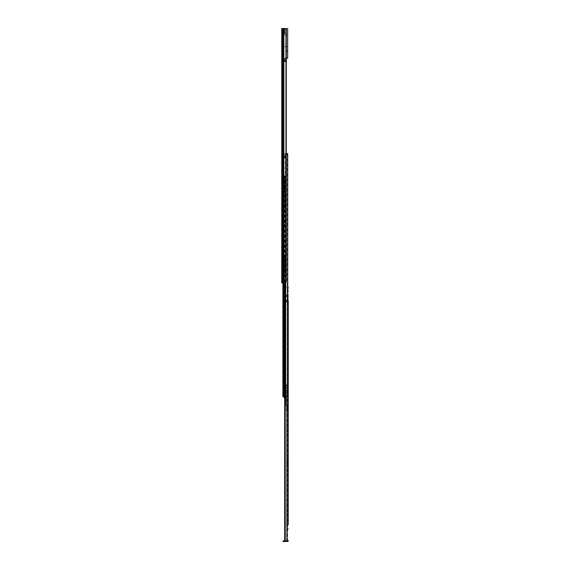 <?xml version="1.0" encoding="UTF-8"?>
<svg xmlns="http://www.w3.org/2000/svg" width="570" height="570" viewBox="0 0 570 570"><rect width="100%" height="100%" fill="white"/><g stroke="black" fill="none" stroke-linecap="round" stroke-linejoin="round"><path stroke-width="0.43" stroke-dasharray="2.85 2.14" d="M282.378 90.587L282.378 91.734L282.378 90.587M281.765 90.587L281.765 91.734L281.765 90.587M282.378 86.006L282.378 84.403L282.378 86.006M281.765 86.006L281.765 84.403L281.765 86.006M282.378 123.163L282.378 122.016L282.378 123.163M281.765 123.163L281.765 122.016L281.765 123.163M282.378 118.581L282.378 116.978L282.378 118.581M281.765 118.581L281.765 116.978L281.765 118.581M282.378 204.587L282.378 205.734L282.378 204.587M281.765 204.587L281.765 205.734L281.765 204.587M282.378 200.006L282.378 198.403L282.378 200.006M281.765 200.006L281.765 198.403L281.765 200.006M282.378 265.15L282.378 263.547L282.378 265.15M281.765 265.15L281.765 263.547L281.765 265.15M282.378 269.731L282.378 268.584L282.378 269.731M281.765 269.731L281.765 268.584L281.765 269.731M282.378 279.913L282.378 278.766L282.378 279.913M281.765 279.913L281.765 278.766L281.765 279.913M282.378 58.396L282.378 58.418A0.762 0.762 0 0 0 281.765 59.166L281.765 58.396L281.765 59.166A0.762 0.762 0 0 1 282.378 58.418L281.765 58.396L281.765 55.604L281.765 58.396L282.378 58.396L281.765 58.396L282.378 58.396L282.378 56.366L282.378 59.009L282.378 58.396L285.634 58.396L285.634 59.009L285.634 58.396L282.378 58.396M281.765 80.79L281.765 77.157L281.765 80.79L282.378 80.79L282.378 78.297L282.378 81.938L282.378 80.79L281.765 80.79M281.765 75.119L281.765 95.931L281.765 74.356L281.765 94.406L281.765 75.119L282.378 75.119L282.378 94.406L282.378 74.356L282.378 75.119L281.765 75.119M281.765 113.366L281.765 109.725L281.765 113.366L282.378 113.366L282.378 110.872L282.378 114.506L282.378 113.366L281.765 113.366M281.765 107.687L281.765 128.507L281.765 106.925L281.765 126.975L281.765 107.687L282.378 107.687L282.378 126.975L282.378 106.925L282.378 107.687L281.765 107.687M281.765 194.79L281.765 191.157L281.765 194.79L282.378 194.79L282.378 192.297L282.378 195.938L282.378 194.79L281.765 194.79M281.765 189.119L281.765 209.931L281.765 188.357L281.765 208.406L281.765 189.119L282.378 189.119L282.378 208.406L282.378 188.357L282.378 189.119L281.765 189.119M281.765 31.044L281.765 33.715L281.765 31.044L281.765 33.715L281.765 31.044L282.378 31.044L282.378 33.715L282.378 31.044L282.378 33.715L282.378 31.044L282.378 33.715L282.378 31.044L282.378 33.715L282.378 31.044L281.765 31.044M281.765 278.865L281.765 280.875L281.765 278.865L281.765 280.875L281.765 278.865L282.378 278.865L282.378 280.875L282.428 278.865L281.765 278.865M281.765 259.934L281.765 256.293L281.765 259.934L282.378 259.934L282.378 257.44L282.378 261.081L282.378 259.934L281.765 259.934M281.765 254.263L281.765 275.075L281.765 253.5L281.765 273.55L281.765 254.263L282.378 254.263L282.378 273.55L282.378 253.5L282.378 254.263L281.765 254.263M284.565 28.5L285.755 29.519L284.565 28.5L281.765 28.5L282.378 28.5L282.378 282.962L282.378 28.5L285.527 28.5L281.765 28.5L281.765 282.962L285.527 282.962L283.668 282.962L285.527 282.962L286.297 281.943L284.565 282.962L286.297 281.943L286.297 153.643L283.497 153.643L283.497 174.399L285.128 176.265L285.399 188.627L285.128 389.966L285.128 387.678L283.504 387.678L283.504 392.509L283.504 387.678L285.128 387.678L284.516 387.678L284.516 396.713L282.891 396.713L285.128 396.713L283.497 396.713L285.128 396.713L285.128 389.966L285.128 396.713L284.516 396.713L284.516 387.678L283.326 387.678L285.128 387.678L284.516 387.678L285.128 387.678L285.128 188.349L285.128 189.268L283.497 189.268L283.497 396.713L285.52 396.713L283.497 396.713L283.497 390.5L285.591 390.5L283.497 390.5L283.497 396.713L285.591 396.713L285.591 390.5L287.216 390.5L285.591 390.5L285.591 396.713L287.216 396.713L285.52 396.713L287.052 396.713C286.539 394.625 286.04 394.625 285.563 396.713L285.485 390.5L287.216 390.5L284.209 390.5L285.485 390.5L285.485 396.713L284.209 396.713L285.741 396.713L285.741 397.981L285.741 396.456L285.741 397.347L285.741 396.713L285.029 396.713L285.029 390.5L285.029 396.713L284.109 396.713L285.741 396.713L284.109 396.713L285.029 396.713L285.029 390.5L284.209 390.5L285.741 390.5L285.741 396.456L285.741 390.5L284.06 390.5L285.029 390.5L285.029 389.787L284.06 389.787L284.06 390.5L284.06 389.787L285.029 389.787L285.029 388.476L285.029 396.713L284.209 396.713L284.209 390.5L284.209 396.713L284.209 390.5L284.209 396.713L285.563 396.713C286.04 394.625 286.539 394.625 287.052 396.713L283.497 396.713L283.497 390.5L283.497 396.713L284.109 396.713L284.109 397.425L284.109 396.713L283.497 396.713L283.497 153.643L283.497 396.713L283.497 187.708L284.687 188.143L283.504 187.701L283.497 189.268L285.399 189.268L285.306 188.613L285.841 188.613L285.128 188.642L285.983 188.627L285.064 188.642L285.128 176.265L283.497 174.399L283.497 187.744L284.516 187.993L284.516 187.416L284.516 189.268L284.516 187.808L282.898 187.744L284.017 187.352L282.891 187.744L282.891 282.962L282.891 153.643L282.891 396.713L283.497 396.713L282.891 396.713L283.497 396.713L282.891 396.713L282.891 187.744L283.504 187.701L283.497 153.643L287.195 153.643L287.195 396.713L287.216 390.5L287.216 396.713L287.722 396.713L282.891 396.713M282.378 78.297L282.378 77.157L282.378 78.297L281.765 78.297L282.378 78.297M282.378 95.931L282.378 93.9L282.378 95.931L281.765 95.931L282.378 95.931M282.378 110.872L282.378 109.725L282.378 110.872L281.765 110.872L282.378 110.872M282.378 128.507L282.378 126.469L282.378 128.507L281.765 128.507L282.378 128.507M282.378 192.297L282.378 191.157L282.378 192.297L281.765 192.297L282.378 192.297M282.378 209.931L282.378 207.9L282.378 209.931L281.765 209.931L282.378 209.931M282.378 275.075L282.378 273.037L282.378 275.075L281.765 275.075L282.378 275.075M282.378 257.44L282.378 256.293L282.378 257.44L281.765 257.44L282.378 257.44M282.378 56.366L282.378 55.604L282.378 56.366L281.765 56.366L282.378 56.366M282.378 59.166L282.378 58.418L282.378 59.166M282.378 282.962L281.765 282.962L282.378 282.962M285.527 28.5L286.297 29.519L285.755 29.519L285.755 281.943L285.755 29.519L286.297 29.519L286.297 58.147L285.634 58.147L287.672 58.147L287.672 28.628L284.672 28.628L284.672 33.872L282.378 33.872L282.378 59.928L282.378 28.628L282.378 33.872L285.684 33.872L282.378 33.872L284.672 33.872L284.672 28.628L285.983 28.628M281.765 273.55L282.378 273.55L281.765 273.55M281.765 280.875L282.428 280.875L281.765 280.875M282.428 278.865L284.822 278.865L284.822 280.875L282.428 280.875L284.822 280.875L282.428 280.875L284.822 280.875L284.822 278.865L284.822 280.875L284.822 278.865L282.428 278.865L284.822 278.865L282.428 278.865L282.428 280.875L282.428 278.865M281.765 33.715L282.378 33.715L281.765 33.715M282.378 55.604L281.765 55.604L282.378 55.604M282.535 59.009L284.466 59.009L282.535 59.009M282.535 58.396L284.466 58.396L282.535 58.396M284.466 58.396L285.228 58.396L284.466 58.396L284.466 59.009L285.228 59.009L284.466 59.009L284.466 58.396M285.228 58.396L285.228 59.009L285.228 58.396M281.765 208.406L282.378 208.406L281.765 208.406M281.765 126.975L282.378 126.975L281.765 126.975M281.765 94.406L282.378 94.406L281.765 94.406M284.316 28.628L285.684 28.628L285.684 33.872L285.684 28.628L284.316 28.628L284.316 33.872L284.316 28.628L282.378 28.628L284.316 28.628M282.378 60.434L282.378 61.197L282.378 59.928L285.634 59.928L285.634 58.147L285.634 61.71L285.634 60.947L282.378 60.997L282.378 59.928L285.634 59.928L285.634 61.71L285.634 60.997L282.378 60.997L282.378 59.928L285.634 59.928L285.634 61.197L285.634 60.434L282.378 60.655L282.378 59.928L285.634 59.928L285.634 61.197L285.634 60.655L282.378 60.655L285.634 60.434L282.378 60.434M282.378 46.719L282.378 35.141L282.378 46.719L287.672 46.719L287.672 35.141L287.672 46.719L282.378 46.719M283.397 33.872L284.772 33.872L283.397 33.872L283.397 28.628L284.772 28.628L283.397 28.628L283.397 33.872M284.672 33.872L284.672 28.628L284.672 33.872M282.378 35.141L287.672 35.141L282.378 35.141M285.634 58.147L287.672 58.147L285.634 58.147L285.634 57.385L285.634 58.147M287.672 48.885L285.634 57.385L287.672 48.885M282.378 59.009L285.634 59.009L282.378 59.009M285.634 60.947L282.378 60.947L285.634 60.947M281.822 31.044L282.378 31.044L281.822 31.044L281.822 33.715L281.822 31.044L282.378 31.044L281.822 31.044L281.822 33.715L282.378 33.715L281.822 33.715L281.822 31.044M281.822 33.715L282.378 33.715L281.822 33.715M288.235 310.066L287.622 310.066L288.235 310.066L288.235 307.772L287.622 307.772L287.622 310.066L287.622 307.772L288.235 307.772M288.235 313.5L288.235 312.353L288.235 313.5M287.622 313.5L287.622 312.353L287.622 313.5M288.235 345.691L287.622 345.691L288.235 345.691L288.235 343.397L287.622 343.397L287.622 345.691L287.622 343.397L288.235 343.397M288.235 349.125L288.235 347.978L288.235 349.125M287.622 349.125L287.622 347.978L287.622 349.125M288.235 427.115L287.622 427.115L288.235 427.115L288.235 424.828L287.622 424.828L287.622 427.115L287.622 424.828L288.235 424.828M288.235 430.557L288.235 429.409L288.235 430.557M287.622 430.557L287.622 429.409L287.622 430.557M288.235 459.691L287.622 459.691L288.235 459.691L288.235 457.397L287.622 457.397L287.622 459.691L287.622 457.397L288.235 457.397M288.235 463.125L288.235 461.978L288.235 463.125M287.622 463.125L287.622 461.978L287.622 463.125M288.235 524.835L287.622 524.835L288.235 524.835L288.235 522.54L287.622 522.54L287.622 524.835L287.622 522.54L288.235 522.54M288.235 528.269L288.235 529.416L288.235 528.269M287.622 528.269L287.622 529.416L287.622 528.269M288.235 410.835A0.741 0.741 0 0 0 287.494 410.094L286.988 409.965L286.988 408.312L286.988 409.965L287.494 410.094A0.741 0.741 0 0 1 288.235 410.835L288.235 410.094L287.622 410.094L288.235 410.094L288.235 407.55L288.235 410.094L287.622 410.094L287.622 407.55L287.622 410.094L288.235 410.094M286.375 409.053L286.375 409.965A0.741 0.741 0 0 0 287.109 410.706L287.622 410.835L287.622 410.108L287.622 410.835L287.109 410.706A0.741 0.741 0 0 1 286.375 409.965L286.375 409.053L286.988 409.053L286.375 409.053M287.622 390.3L287.622 390.308A0.741 0.741 90 0 1 288.235 391.034L288.235 388.818L288.235 391.034A0.741 0.741 -90 0 0 287.622 390.308L288.235 390.3L287.622 390.3A0.741 0.741 -90 0 0 287.494 390.3A0.741 0.741 90 0 1 287.622 390.308M287.622 296.735L287.622 294.163L287.622 295.146L287.622 294.163L287.622 295.146L287.045 295.631A0.385 0.385 0 0 0 286.91 295.923A0.385 0.385 0 0 1 287.045 295.631A0.385 0.385 0 0 0 286.91 295.923L286.91 295.958A0.385 0.385 0 0 0 287.045 296.25A0.385 0.385 0 0 1 286.91 295.958A0.385 0.385 0 0 0 287.045 296.25A0.385 0.385 0 0 1 286.91 295.958L286.91 295.923A0.385 0.385 0 0 1 287.045 295.631L287.622 295.146L287.045 295.631L287.622 295.146L287.622 297.725L287.622 295.146L287.622 296.735L287.045 296.25L287.871 296.942A1.019 1.019 0 0 1 288.235 297.725A1.019 1.019 0 0 0 287.871 296.942L287.622 296.735M288.235 300.547A0.741 0.741 0 0 1 287.494 301.288A0.741 0.741 0 0 0 288.235 300.547L287.494 300.675L288.235 300.525L287.622 300.525L287.622 303.318L287.622 300.525L288.235 300.525L288.235 303.318L287.622 303.318L288.235 303.318M287.622 299.507L287.622 298.488L287.622 299.507L288.235 299.507L288.235 298.488L288.235 299.507L287.622 299.507M287.722 287.038L284.672 287.038L287.287 287.038L287.287 541.094L287.287 287.038L288.235 287.038L288.235 292.125L288.235 287.394L287.622 287.394L288.235 287.394L287.622 287.038L287.622 541.094L287.622 540.638L287.622 541.094L288.235 541.094L288.235 540.638A0.862 0.862 0 0 1 287.365 541.5L288.235 540.638L287.387 541.5L283.803 541.5L283.803 540.887L287.622 540.638L284.672 541.094L288.099 541.094A0.862 0.862 0 0 0 288.235 540.638L287.387 541.5L288.235 540.652M287.622 291.769L287.622 290.087L287.622 292.125L288.235 291.769L287.622 291.769M287.622 385.256L287.622 385.242A0.762 0.762 90 0 0 288.235 384.493L288.235 387.294L288.235 384.493A0.762 0.762 -90 0 1 287.622 385.242L288.235 385.256L287.622 385.256A0.762 0.762 -90 0 1 287.465 385.256L286.831 385.256L287.465 385.256A0.762 0.762 90 0 0 287.622 385.242M288.235 299.457L288.235 298.488L288.235 299.457L287.622 299.457L287.622 301.338L288.235 301.338L288.235 302.05L288.235 301.338L287.622 301.338L287.622 299.457L288.235 299.457M288.235 294.163L288.235 297.725A1.019 1.019 0 0 0 287.871 296.942A1.019 1.019 0 0 1 288.235 297.725L288.235 294.163A1.019 1.019 0 0 1 287.871 294.939L287.871 294.939A1.019 1.019 0 0 0 288.235 294.163A1.019 1.019 0 0 1 287.871 294.939L287.871 294.939A1.019 1.019 0 0 0 288.235 294.163M288.235 300.903L287.622 300.903L288.235 300.903L288.235 302.941L287.622 302.941L288.235 302.941M287.465 384.65L286.831 384.65L287.465 384.65M287.622 287.038L288.235 287.038L287.622 287.038M288.099 541.094L285.235 541.094L285.235 396.713M285.741 397.981L284.672 397.981L284.672 287.038L284.43 396.713L284.687 392.509L285.128 392.509L283.589 392.509L284.687 392.509L284.687 396.713M284.672 287.038L286.888 287.038L284.672 287.038M285.235 541.094L287.287 541.094L287.287 287.038L286.888 287.038L288.235 287.038M283.803 540.887L283.041 540.887L283.041 541.5L283.803 541.5M288.235 290.087L287.622 290.087L288.235 290.087M287.622 298.488L288.235 298.488L287.622 298.488M287.494 300.675L286.347 300.675L287.494 300.675M286.347 301.288L286.347 300.675L286.347 301.288L287.494 301.288L286.347 301.288M287.472 294.476A0.406 0.406 0 0 0 287.622 294.163A0.406 0.406 0 0 1 287.472 294.476L286.653 295.167A0.99 0.99 0 0 0 286.297 295.923L286.297 295.958A0.99 0.99 0 0 0 286.653 296.721A0.99 0.99 0 0 1 286.297 295.958A0.99 0.99 0 0 0 286.653 296.721A0.99 0.99 0 0 1 286.297 295.958L286.297 295.923A0.99 0.99 0 0 1 286.653 295.167A0.99 0.99 0 0 0 286.297 295.923L286.297 295.923A0.99 0.99 0 0 1 286.653 295.167L287.472 294.476A0.406 0.406 0 0 0 287.622 294.163A0.406 0.406 0 0 1 287.472 294.476L286.653 295.167L287.472 294.476M287.622 297.725A0.406 0.406 0 0 0 287.472 297.412L286.653 296.721L287.472 297.412A0.406 0.406 0 0 1 287.622 297.725A0.406 0.406 0 0 0 287.472 297.412L286.653 296.721L287.472 297.412A0.406 0.406 0 0 1 287.622 297.725M287.622 387.294L288.235 387.294L287.622 387.294M287.622 388.818L288.235 388.818L287.622 388.818M286.831 384.65A0.741 0.741 90 0 0 286.097 385.384A0.741 0.741 -90 0 1 286.831 384.65M286.097 386.025L286.097 385.512L286.097 386.025L286.703 386.025L286.703 385.512L286.703 386.025L286.097 386.025M285.841 390.3L287.494 390.3L285.841 390.3L285.841 390.906L287.494 390.906L285.841 390.906L285.841 390.3M285.99 400.261L285.99 401.536L285.94 400.261M285.99 396.948L285.94 398.074L285.94 396.791M285.99 396.791L285.94 397.611M285.94 392.281L285.94 405.006L285.94 392.281L286.753 391.975L285.94 392.281M285.94 396.335L285.99 394.96L285.94 396.335M285.94 398.537L285.94 399.962L285.94 398.537M285.94 390.707L285.94 390.243L285.94 390.707L286.753 390.707L286.753 390.3L286.753 390.756L285.94 390.707M287.48 385.669L286.653 385.669A0.506 0.506 0 0 1 286.646 385.712L285.94 389.738L286.646 385.712A0.506 0.506 0 0 0 286.653 385.669L287.48 385.669L286.76 389.766L287.48 385.669M286.753 389.851L286.753 391.975L286.753 389.851A0.506 0.506 0 0 1 286.76 389.766A0.506 0.506 0 0 0 286.753 389.851M287.622 407.55L287.622 409.588L286.603 409.588L287.622 409.588L287.622 410.094L286.603 410.094L286.603 407.614A0.506 0.506 0 0 0 286.589 407.486L285.94 405.006L286.589 407.486A0.506 0.506 0 0 1 286.603 407.614L286.603 410.094L287.622 410.094L287.622 407.55L286.774 404.287A0.506 0.506 0 0 1 286.753 404.159L286.753 391.975L286.753 404.159A0.506 0.506 0 0 0 286.774 404.287L287.622 407.55L288.235 407.55M285.99 399.962L285.99 398.537L285.99 399.962M285.99 397.119L285.99 397.611M285.94 390.243L286.753 390.243L285.94 390.243M285.99 401.387L285.99 400.418L285.99 401.387M287.216 410.094L286.603 410.094L287.216 410.094L287.216 408.312L287.216 410.094M286.603 408.312L287.216 408.312L286.603 408.312M285.94 400.853L285.94 400.418L285.94 400.853M287.465 298.488L288.235 298.488L287.465 298.488L286.325 300.525L286.325 302.05L286.325 300.525L287.465 298.488M286.325 302.05L288.235 302.05L286.325 302.05M286.325 300.775L286.325 301.288L286.325 300.775L287.622 300.775L287.622 301.288L287.622 300.775L286.325 300.775M287.622 301.288L286.325 301.288L287.622 301.288M285.128 194.092L285.128 206.433L285.128 194.092L284.516 194.092L284.516 192.118L284.516 206.433L284.516 194.092L285.128 194.092M285.128 206.433L285.128 208.406L285.128 206.433L284.516 206.433L284.516 208.406L284.516 206.433L285.128 206.433M285.128 271.577L285.128 259.236L285.128 271.577L284.516 271.577L284.516 273.55L284.516 259.236L284.516 271.577L285.128 271.577M285.128 259.236L285.128 257.262L285.128 259.236L284.516 259.236L284.516 257.262L284.516 259.236L285.128 259.236M285.128 333.158L285.128 320.817L285.128 333.158L284.516 333.158L284.516 335.132L284.516 320.817L284.516 333.158L285.128 333.158M285.128 320.817L285.128 318.844L285.128 320.817L284.516 320.817L284.516 318.844L284.516 320.817L285.128 320.817M285.128 384.558L285.128 372.217L285.128 384.558L284.516 384.558L284.516 386.531L284.516 372.217L284.516 384.558L285.128 384.558M285.128 372.217L285.128 370.243L285.128 372.217L284.516 372.217L284.516 370.243L284.516 372.217L285.128 372.217M284.516 187.359L284.017 187.352L284.516 187.359L284.017 187.352L284.516 187.352L284.516 176.265L284.516 187.359M284.516 189.268L284.516 387.678L284.43 189.268L285.128 189.268L284.516 189.268M282.891 174.399L282.891 187.744L282.891 174.399L283.326 175.781L284.516 176.265L283.326 175.781L282.891 174.399L282.891 153.643L282.891 174.399M285.078 187.972L284.687 188.143L285.078 187.972L285.121 188.613L285.078 187.972L285.121 188.613L283.739 188.428L285.456 188.413L285.078 187.972M283.497 394.575L283.497 392.203L283.497 394.575L283.497 392.203L283.497 394.575L282.891 394.575L282.891 392.203L282.891 394.575L282.891 392.203L282.891 394.575L283.497 394.575L282.891 394.575L283.497 394.575L282.891 394.575L282.891 392.438L282.891 394.575L283.497 394.575L282.891 394.575L283.497 394.575L283.497 392.438L283.497 394.575M283.326 189.268L284.43 189.268L282.891 189.268L283.326 189.268L283.326 387.678L282.912 387.678L282.912 392.509L284.516 392.509L282.912 392.509L282.912 387.678L283.589 387.678L283.326 189.268M285.342 157.819L284.501 157.819L284.922 157.056L285.342 157.819L284.922 157.056L284.501 157.819L285.342 157.819L284.28 157.819L285.705 157.819L284.102 157.819L284.544 156.608L285.299 156.593L285.784 157.819L285.299 156.593L284.544 156.608L284.102 157.819L284.922 157.056L284.922 157.819L284.501 157.819L284.922 157.056L285.306 157.819L284.544 157.819L285.784 157.819L284.922 157.056L285.342 157.819M285.299 396.713L285.299 282.962M283.326 396.713L283.589 392.509L283.326 396.713M285.705 396.713L285.705 282.948M287.722 153.643L287.722 396.713L287.195 396.713L287.195 153.643L285.926 153.643L285.926 396.713L285.926 153.643L285.299 153.643L285.52 396.713L285.52 153.643L283.91 153.643L283.91 396.713L283.91 153.643L284.28 153.643L282.891 153.643L285.705 153.643L285.705 157.441L285.705 153.643L287.722 153.643M283.497 392.203L282.891 392.203L283.497 392.203M285.128 389.966L284.516 389.966L285.128 389.966M285.128 392.509L284.516 392.509L285.128 392.509M284.43 392.509L284.43 396.713L284.43 392.509M284.43 387.678L284.43 189.268L284.43 387.678M282.912 392.509L283.504 392.509L282.912 392.509M282.912 387.678L283.504 387.678L282.912 387.678M284.516 176.55L285.128 176.55L284.516 176.55M283.49 188.656L282.891 188.285L284.964 188.656L283.49 188.656L283.49 187.744L283.49 188.656M283.361 189.268L284.964 189.268L285.064 188.642L284.964 189.268L282.891 189.268L283.361 189.268L283.361 188.634L283.361 189.268M284.516 187.808L285.128 188.349L284.516 187.808M283.717 187.388L283.49 187.744L283.717 187.388M285.983 188.627L285.456 188.413L285.983 189.268L285.399 189.268L285.983 189.268L285.983 188.627L285.399 188.627M283.497 189.268L285.983 189.268L285.292 189.268L285.292 188.428L285.292 189.268L283.497 189.268M283.689 188.428L283.689 189.268L283.689 188.428M285.734 188.62L285.128 188.642M285.741 397.333L284.109 397.404L285.741 397.333M286.753 392.687L286.753 396.456L285.741 396.456L286.753 396.456L286.753 392.687L286.753 396.456L285.741 396.456L286.753 396.456L286.753 392.687L285.741 392.687L286.753 392.687M284.109 397.981L284.109 396.713L285.029 396.713L284.109 396.713M285.741 397.347L284.109 397.425L285.741 397.347M285.029 387.906L285.029 389.944L285.029 387.906L284.06 387.906L285.029 387.906M285.029 389.944L285.029 390.5L285.029 389.944L284.06 389.944L284.06 387.906L284.06 392.488L285.029 392.488L284.06 392.488L284.06 390.5L284.06 392.488L285.029 392.488L284.06 392.488L284.06 389.944L285.029 389.944M287.052 396.713L285.563 396.713L287.052 396.713M283.497 392.438L282.891 392.438L283.497 392.438L282.891 392.438L282.891 394.575L282.891 392.438L283.497 392.438M284.06 389.431L284.06 387.906L284.06 388.476L285.029 388.476L284.06 388.476L284.06 389.431L285.029 389.431L284.06 389.431M283.668 28.5L283.668 282.962M283.568 28.5L283.568 282.962M282.635 28.5L282.635 282.962M284.095 28.5L284.095 282.962L284.095 28.5M281.765 273.037L282.378 273.037L281.765 273.037M281.765 207.9L282.378 207.9L281.765 207.9M281.765 126.469L282.378 126.469L281.765 126.469M281.765 93.9L282.378 93.9L281.765 93.9M284.772 33.872L284.772 28.628L284.772 33.872M286.888 541.094L286.888 396.713M288.235 291.74L287.622 291.74L288.235 291.74M288.235 290.472L287.622 290.472L288.235 290.472M287.622 408.312L288.235 408.312L287.622 408.312M286.703 385.512L286.097 385.512L286.703 385.512M286.753 390.3L285.94 390.3L286.753 390.3M283.326 175.781L283.326 187.623L283.326 175.781M283.589 189.268L283.589 387.678L283.589 189.268M283.589 174.919L283.589 187.886L283.589 174.919M284.687 189.268L284.687 387.678L284.687 189.268M284.687 175.738L284.687 188.143L284.687 175.738M284.43 176.187L284.43 187.423L284.43 176.187M284.28 282.962L284.28 396.713M285.299 153.643L285.299 156.593L285.299 153.643M284.28 153.643L284.28 157.135L284.28 153.643M282.891 174L283.497 174L282.891 174M284.544 156.608L284.544 157.819L284.544 156.608M285.306 156.608L285.306 157.819L285.306 156.608M285.064 188.642L284.516 187.993L285.064 188.642M283.739 188.428L283.739 187.979L283.739 188.428M281.765 89.447L282.378 89.447M281.765 84.403L282.378 84.403M281.765 122.016L282.378 122.016M281.765 116.978L282.378 116.978M281.765 203.447L282.378 203.447M281.765 198.403L282.378 198.403M281.765 263.547L282.378 263.547M281.765 268.584L282.378 268.584M281.765 278.766L282.378 278.766M281.765 281.053L282.378 281.053M281.765 270.878L282.378 270.878M281.765 266.753L282.378 266.753M281.765 253.5L282.378 253.5L281.765 253.5M281.765 261.081L282.378 261.081M281.765 256.293L282.378 256.293M281.765 201.609L282.378 201.609M281.765 205.734L282.378 205.734M281.765 188.357L282.378 188.357L281.765 188.357M281.765 195.938L282.378 195.938M281.765 191.157L282.378 191.157M281.765 120.185L282.378 120.185M281.765 124.303L282.378 124.303M281.765 106.925L282.378 106.925L281.765 106.925M281.765 114.506L282.378 114.506M281.765 109.725L282.378 109.725M281.765 87.609L282.378 87.609M281.765 91.734L282.378 91.734M281.765 74.356L282.378 74.356L281.765 74.356M281.765 81.938L282.378 81.938M281.765 77.157L282.378 77.157M282.378 61.71L285.634 61.71L282.378 61.71M282.378 61.197L285.634 61.197L282.378 61.197M287.622 312.353L288.235 312.353M287.622 347.978L288.235 347.978M287.622 429.409L288.235 429.409M287.622 461.978L288.235 461.978M287.622 527.122L288.235 527.122M286.375 408.312L286.988 408.312M287.622 540.203L286.931 540.887M288.235 540.132L286.86 541.5M287.622 292.125L288.235 292.125L287.622 292.125M287.622 529.416L288.235 529.416M287.622 464.272L288.235 464.272M287.622 431.697L288.235 431.697M287.622 350.272L288.235 350.272M287.622 314.647L288.235 314.647M284.516 386.531L285.128 386.531M284.516 370.243L285.128 370.243M284.516 335.132L285.128 335.132M284.516 318.844L285.128 318.844M284.516 273.55L285.128 273.55M284.516 257.262L285.128 257.262M284.516 192.118L285.128 192.118M284.516 208.406L285.128 208.406M284.109 397.269L285.741 397.219M285.741 397.383L284.109 397.468L285.741 397.383"/><path stroke-width="0.85" d="M281.765 28.5L281.765 282.962L285.527 282.962L286.297 281.943L286.297 29.519L285.527 28.5L281.765 28.5M284.565 28.5L285.705 28.514M285.912 28.585L287.672 28.628L287.672 58.147L286.297 58.147L286.297 153.643L287.722 153.643L287.722 396.713L282.891 396.713L282.891 282.962L282.891 396.713M288.235 308.919L288.235 310.066L288.235 308.919M288.235 310.066L288.235 343.397M288.235 345.691L288.235 410.835M288.235 425.975L288.235 424.828L288.235 425.975M288.235 427.115L288.235 457.397M288.235 459.691L288.235 522.54M288.235 524.835L288.235 300.525M288.235 540.638L288.235 541.094L284.672 541.094L284.672 396.713M288.235 303.318L288.235 307.772M288.235 410.094L288.235 424.828M288.235 302.941L288.235 300.903M288.235 287.038L287.722 287.038M285.235 396.713L285.235 541.094M288.099 541.094A0.862 0.862 0 0 1 287.365 541.5L283.041 541.5L283.041 540.887L284.672 540.887L284.672 397.981L284.109 397.981L284.109 396.713M283.668 28.5L283.668 282.962M283.568 28.5L283.568 282.962M282.635 28.5L282.635 282.962M286.888 396.713L286.888 541.094M283.803 540.887L283.803 541.5M285.299 282.962L285.299 396.713M284.28 282.962L284.28 396.713M285.705 282.948L285.705 396.713"/></g></svg>
